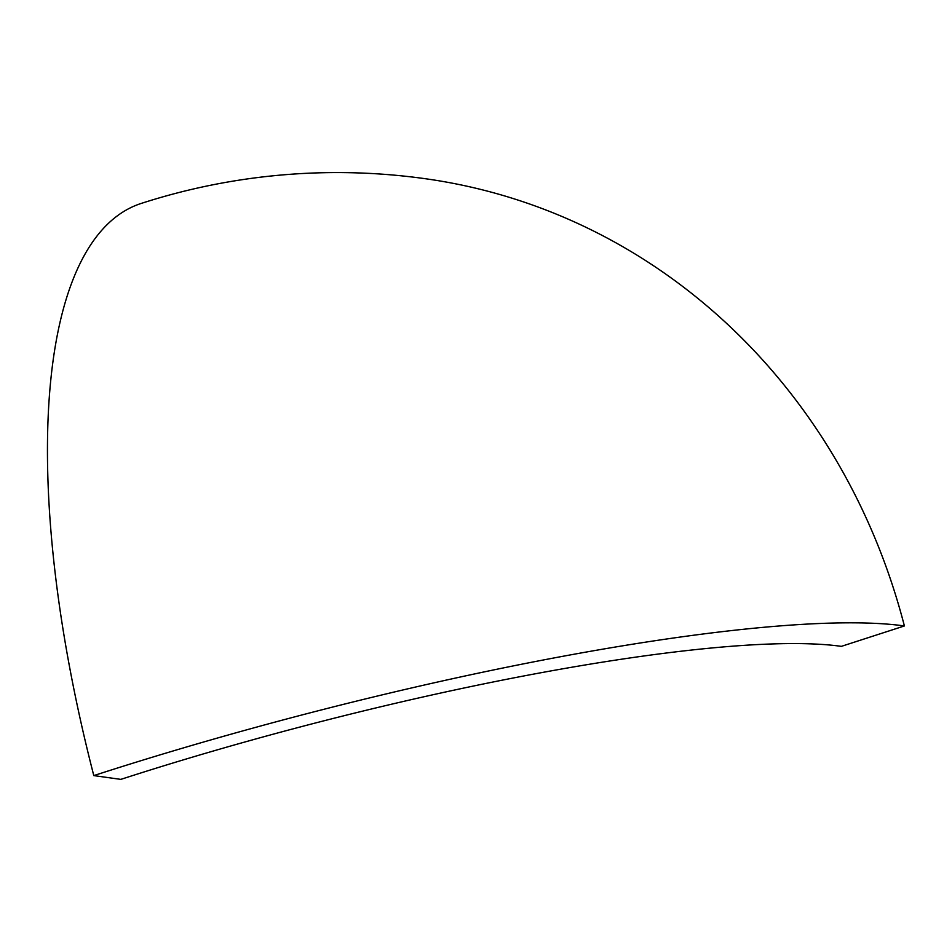 <?xml version="1.0" encoding="UTF-8"?>
<svg xmlns="http://www.w3.org/2000/svg" width="952" height="952" viewBox="0 0 952 952"><rect width="100%" height="100%" fill="white"/><g stroke="black" fill="none" stroke-linecap="round" stroke-linejoin="round"><path stroke-width="1.43" d="M904.4 625.952A637.078 587.812 -82 0 0 425.389 178.726A637.078 637.078 0 0 0 140.813 203.561A637.078 224.148 72.1 0 0 93.796 775.594L120.821 779.379A566.285 89.309 -14.5 0 1 841.366 646.36L904.4 625.952A637.078 100.472 165.5 0 0 93.796 775.594"/></g></svg>
